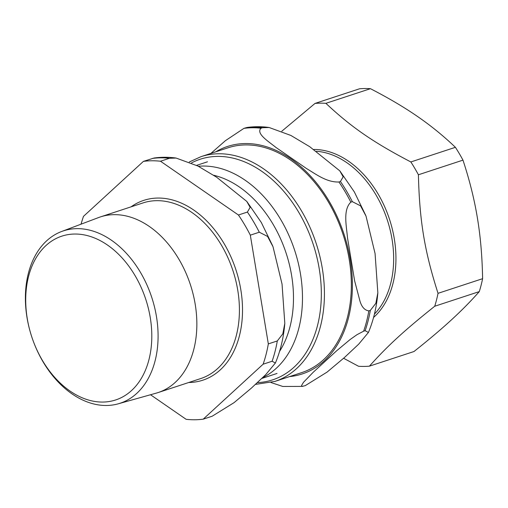 <?xml version="1.0" encoding="UTF-8"?>
<svg xmlns="http://www.w3.org/2000/svg" width="508" height="508" viewBox="0 0 508 508"><rect width="100%" height="100%" fill="white"/><g stroke="black" fill="none" stroke-linecap="round" stroke-linejoin="round"><path stroke-width="0.76" d="M370.453 88.69C388.518 98.006 404.216 107.271 417.532 116.491C430.905 125.692 443.528 135.966 455.409 147.314L410.845 161.957C373.069 142.189 351.288 127.159 325.888 103.327L370.453 88.69A135.064 94.018 -108.2 0 0 359.581 88.779L315.017 103.422L281.813 131.21M369.405 366.166C387.502 345.916 404.254 330.556 434.734 306.241L479.292 291.605C470.872 301.149 461.518 310.629 451.231 320.053C440.995 329.457 428.574 339.954 413.969 351.53L369.405 366.166A135.064 94.018 -108.2 0 1 358.534 366.262L343.611 358.273M462.972 160.134C469.525 180.016 474.332 199.269 477.387 217.9C480.498 236.512 482.232 256.775 482.6 278.689L438.036 293.326C424.548 251.282 419.519 220.885 418.408 174.771L462.972 160.134A135.064 94.018 -108.2 0 0 455.409 147.314M479.292 291.605A135.064 94.018 -108.2 0 0 482.6 278.689M434.734 306.241A135.064 94.018 -108.2 0 0 438.036 293.326M418.408 174.771A135.064 94.018 -108.2 0 0 410.845 161.957M325.888 103.327A135.064 94.018 -108.2 0 0 320.421 103.162A135.064 94.018 -108.2 0 0 315.017 103.422M102.66 402.063A86.208 60.008 71.8 0 1 28.543 276.504A86.208 60.008 71.8 0 1 135.045 275.577A86.208 60.008 71.8 0 1 102.66 402.063M106.375 405.486A90.729 63.157 -108.2 0 0 118.231 403.822A90.729 63.157 -108.2 0 0 154.788 308.197A90.729 63.157 -108.2 0 0 77.102 228.644A90.729 63.157 -108.2 0 0 61.627 231.502A90.729 63.157 -108.2 0 0 29.343 328.587A90.729 63.157 -108.2 0 0 106.375 405.486M61.627 231.502L98.571 217.564A92.443 64.345 71.8 0 1 100.4 216.916A92.443 64.345 71.8 0 1 114.338 214.655A92.443 64.345 71.8 0 1 193.167 294.354A92.443 64.345 71.8 0 1 158.096 392.57A92.443 64.345 71.8 0 1 156.242 393.135L118.231 403.822M213.614 175.247A105.029 73.108 71.8 0 1 284.099 247.396A105.029 73.108 71.8 0 1 279.565 351.396M176.092 158.052L197.866 166.014L216.706 177.267L246.767 201.409L250.133 207.359L247.402 212.058L238.43 215.005L160.509 161.233L169.481 158.286L176.092 158.052C168.688 157.023 161.341 157.01 154.057 158.02L143.415 161.379L83.496 216.344A132.874 92.488 71.8 0 0 81.07 224.168M150.52 394.748L186.119 419.31A132.874 92.488 71.8 0 0 203.213 419.163L263.125 364.198L272.104 361.251L275.387 363.01L265.728 374.644L251.416 388.087L234.055 402.654L212.185 416.217L203.213 419.163M259.296 232.213L267.545 236.417L272.999 246.685L282.042 284.08L284.81 323.374L282.81 333.883L277.298 340.951L268.326 343.897L250.323 235.16L259.296 232.213A132.874 92.488 71.8 0 0 247.402 212.058M238.43 215.005A132.874 92.488 71.8 0 1 250.323 235.16M268.326 343.897A132.874 92.488 71.8 0 1 263.125 364.198M143.415 161.379A132.874 92.488 71.8 0 1 160.509 161.233M198.38 166.281A111.385 77.534 71.8 0 1 203.054 166.046A111.385 77.534 71.8 0 1 296.666 256.889A111.385 77.534 71.8 0 1 262.725 377.596M271.012 382.549L282.785 386.461M247.085 127.464L243.923 128.365L225.381 140.697L210.877 153.422M368.833 310.883C364.706 310.293 361.753 307.035 359.962 301.092L354.603 280.74L347.535 238.049C346.488 226.035 342.805 209.931 350.831 202.146L352.33 201.657L360.572 205.861L366.027 216.122L375.069 253.524L377.844 292.818L375.837 303.327L370.326 310.394L368.833 310.883A132.874 92.488 71.8 0 1 363.633 331.184L365.131 330.695L368.414 332.454L358.756 344.087L344.443 357.53L327.082 372.097L305.213 385.661L302.089 386.41L301.555 385.509L303.479 382.321L313.15 372.339L336.677 350.755L350.12 339.535L356.889 334.753L363.633 331.184M338.938 181.991C326.6 182.48 315.798 174.041 306.508 168.535L275.92 147.428C268.414 141.338 255.676 133.534 261.017 128.219L262.515 127.724L269.119 127.495L290.9 135.458L309.74 146.71L339.795 170.853L343.16 176.803L340.43 181.502L338.938 181.991A132.874 92.488 71.8 0 1 350.831 202.146M274.841 381.438A118.294 82.34 71.8 0 0 319.71 255.759A118.294 82.34 71.8 0 0 218.84 153.765A118.294 82.34 71.8 0 0 201.009 156.661L227.933 147.822A118.294 82.34 71.8 0 1 245.764 144.92A118.294 82.34 71.8 0 1 346.634 246.913A118.294 82.34 71.8 0 1 301.758 372.593L274.841 381.438L255.505 384.385M373.577 317.417A92.151 64.141 -108.2 0 0 394.284 238.709A92.151 64.141 -108.2 0 0 313.836 149.473M374.434 314.09A90.888 63.265 -108.2 0 0 392.024 239.16A90.888 63.265 -108.2 0 0 316.446 151.276M277.298 340.951A132.874 92.488 71.8 0 1 272.104 361.251M152.387 158.433A132.874 92.488 71.8 0 1 169.481 158.286M131.07 206.845A94.634 65.875 71.8 0 1 235.896 269.716A94.634 65.875 71.8 0 1 188.766 382.499M100.4 216.916L142.97 202.94A92.443 64.345 71.8 0 1 156.902 200.673A92.443 64.345 71.8 0 1 235.731 280.378A92.443 64.345 71.8 0 1 200.666 378.587L158.096 392.57M191.497 162.928A116.103 80.816 71.8 0 1 314.503 248.437A116.103 80.816 71.8 0 1 257.41 382.626M243.923 128.365A132.874 92.488 71.8 0 1 261.017 128.219M215.748 151.822A119.717 83.331 71.8 0 1 344.018 234.201A119.717 83.331 71.8 0 1 289.579 376.593M340.43 181.502A132.874 92.488 71.8 0 1 352.33 201.657M370.326 310.394A132.874 92.488 71.8 0 1 365.131 330.695M245.421 127.876A132.874 92.488 71.8 0 1 262.515 127.724M246.894 201.568L261.309 222.479L272.669 245.859M284.81 323.367C283.629 337.579 280.492 350.793 275.399 363.01M261.868 378.428L277.019 373.45M196.621 165.373L207.499 161.798M282.778 386.461L302.704 386.404M247.085 127.457C254.368 126.454 261.715 126.467 269.132 127.489M339.928 171.012L354.336 191.922L365.697 215.303M377.844 292.811C376.663 307.022 373.52 320.237 368.427 332.454M201.009 156.661L189.306 161.982"/></g></svg>
